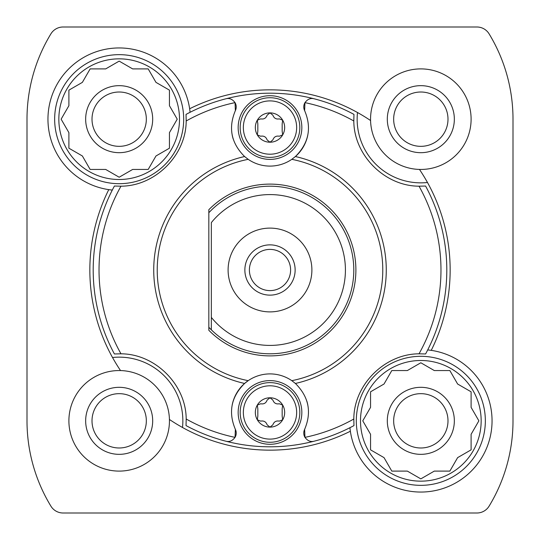 <?xml version="1.0" encoding="UTF-8"?>
<svg xmlns="http://www.w3.org/2000/svg" width="540" height="540" viewBox="0 0 540 540"><rect width="100%" height="100%" fill="white"/><g stroke="black" fill="none" stroke-linecap="round" stroke-linejoin="round"><path stroke-width="0.81" d="M419.472 169.432A50.274 50.274 0 0 0 471.096 120.076A50.274 50.274 0 0 0 421.281 68.897A50.274 50.274 0 0 0 370.568 120.528A50.274 50.274 0 0 0 419.472 169.432A180.157 180.157 0 0 1 431.237 350.365A71.226 71.226 0 0 1 424.305 491.967A71.226 71.226 0 0 1 350.365 431.237A180.157 180.157 0 0 1 169.432 419.472A50.274 50.274 0 0 0 120.528 370.568A50.274 50.274 0 0 0 68.897 420.829A50.274 50.274 0 0 0 119.853 471.096A50.274 50.274 0 0 0 169.432 419.472M50.909 33.845A164.234 164.234 0 0 0 27 119.171L27 420.829A164.234 164.234 0 0 0 50.909 506.156A14.243 14.243 0 0 0 63.079 513L476.921 513A14.243 14.243 0 0 0 489.092 506.156A164.234 164.234 0 0 0 513 420.829L513 119.171A164.234 164.234 0 0 0 489.092 33.845A14.243 14.243 0 0 0 476.921 27L63.079 27A14.243 14.243 0 0 0 50.909 33.845M370.568 120.528A180.157 180.157 0 0 0 189.635 108.763A71.226 71.226 0 0 0 113.954 48.141A71.226 71.226 0 0 0 108.763 189.635A180.157 180.157 0 0 0 120.528 370.568M27 218.045L27 119.171M218.045 513L63.079 513M513 321.955L513 420.829M513 119.171L513 218.045M63.079 27L476.921 27M476.921 513L321.955 513M27 420.829L27 321.955M189.635 108.763A71.226 71.226 0 0 1 190.066 112.3M112.3 190.066A71.226 71.226 0 0 1 108.763 189.635M112.516 357.494A63.68 63.68 0 0 1 182.507 427.484M350.365 431.237A71.226 71.226 0 0 1 349.933 427.7M427.7 349.933A71.226 71.226 0 0 1 431.237 350.365M427.484 182.507A63.68 63.68 0 0 1 357.494 112.516M208.832 212.733A83.794 83.794 0 0 1 329.447 210.944A83.794 83.794 0 0 1 329.447 329.056A83.794 83.794 0 0 1 208.832 327.267M85.658 119.171A33.52 33.52 0 0 1 135.931 90.146A33.52 33.52 0 0 1 135.931 148.196A33.52 33.52 0 0 1 85.658 119.171M62.492 116.789L61.121 119.171L68.897 132.644L68.897 148.196L71.28 149.573M68.209 131.456L68.897 132.644L68.897 148.196L82.37 155.979L83.052 157.167M82.37 155.979L90.146 169.445L92.9 169.445M90.146 169.445L105.698 169.445L106.893 170.134M105.698 169.445L119.171 177.228L121.554 175.851M119.171 177.228L132.644 169.445L148.196 169.445L149.573 167.062M132.644 169.445L148.196 169.445L155.979 155.979L157.167 155.291M155.979 155.979L169.445 148.196L169.445 132.644L177.228 119.171L175.851 116.789M169.445 132.644L177.228 119.171L169.445 105.698L169.445 90.146L155.979 82.37L155.291 81.182M121.554 62.492L119.171 61.121L116.789 62.492M155.979 82.37L148.196 68.897L132.644 68.897L119.171 61.121L105.698 68.897L90.146 68.897L82.37 82.37L81.182 83.052M83.052 81.182L82.37 82.37L68.897 90.146L68.897 105.698L61.121 119.171M92.009 119.171A27.169 27.169 0 0 1 132.752 95.647A27.169 27.169 0 0 1 132.752 142.702A27.169 27.169 0 0 1 92.009 119.171M85.658 420.829A33.52 33.52 0 0 1 135.931 391.804A33.52 33.52 0 0 1 135.931 449.854A33.52 33.52 0 0 1 85.658 420.829M92.009 420.829A27.169 27.169 0 0 1 132.752 397.298A27.169 27.169 0 0 1 132.752 444.353A27.169 27.169 0 0 1 92.009 420.829M54.655 119.171A64.523 64.523 0 0 0 119.171 183.695A64.523 64.523 0 0 0 183.695 119.171A64.523 64.523 0 0 0 119.171 54.655A64.523 64.523 0 0 0 54.655 119.171M105.698 68.897L90.146 68.897M58.84 119.171A60.331 60.331 0 0 1 149.337 66.926A60.331 60.331 0 0 1 149.337 171.423A60.331 60.331 0 0 1 58.84 119.171M169.445 105.698L169.445 90.146M387.308 420.829A33.52 33.52 0 0 1 437.589 391.804A33.52 33.52 0 0 1 437.589 449.854A33.52 33.52 0 0 1 387.308 420.829M370.555 405.986L370.555 407.356L369.866 408.544M372.938 390.427L370.555 391.804L370.555 407.356L362.772 420.829L370.555 434.302L370.555 449.854L384.021 457.63L384.71 458.818M382.833 456.948L384.021 457.63L391.804 471.103L407.356 471.103L420.829 478.879L423.212 477.509M418.446 477.509L420.829 478.879L434.302 471.103L449.854 471.103L451.231 468.72M468.72 451.231L471.103 449.854L471.103 434.302L478.879 420.829L477.509 418.446M477.509 423.212L478.879 420.829L471.103 407.356L471.103 391.804L457.63 384.021L449.854 370.555L434.302 370.555L420.829 362.772L418.446 364.149M451.231 372.938L449.854 370.555M423.212 364.149L420.829 362.772L407.356 370.555L391.804 370.555L390.427 372.938M393.66 420.829A27.169 27.169 0 0 1 434.41 397.298A27.169 27.169 0 0 1 434.41 444.353A27.169 27.169 0 0 1 393.66 420.829M387.308 119.171A33.52 33.52 0 0 1 437.589 90.146A33.52 33.52 0 0 1 437.589 148.196A33.52 33.52 0 0 1 387.308 119.171M393.66 119.171A27.169 27.169 0 0 1 434.41 95.647A27.169 27.169 0 0 1 434.41 142.702A27.169 27.169 0 0 1 393.66 119.171M356.306 420.829A64.523 64.523 0 0 0 420.829 485.345A64.523 64.523 0 0 0 485.345 420.829A64.523 64.523 0 0 0 420.829 356.306A64.523 64.523 0 0 0 356.306 420.829M407.356 370.555L391.804 370.555L384.021 384.021L370.555 391.804M360.497 420.829A60.331 60.331 0 0 1 450.995 368.577A60.331 60.331 0 0 1 450.995 473.074A60.331 60.331 0 0 1 360.497 420.829M370.555 434.302L370.555 449.854M434.302 471.103L449.854 471.103L457.63 457.63L471.103 449.854M471.103 407.356L471.103 391.804M211.343 222.601A75.411 75.411 0 0 1 321.415 214.826A75.411 75.411 0 0 1 321.415 325.175A75.411 75.411 0 0 1 211.343 317.399L211.343 222.601M228.103 270A41.897 41.897 0 0 1 290.945 233.719A41.897 41.897 0 0 1 290.945 306.281A41.897 41.897 0 0 1 228.103 270M211.343 329.839L211.343 317.399L211.343 329.839M244.863 270A25.137 25.137 0 0 1 282.569 248.231A25.137 25.137 0 0 1 282.569 291.769A25.137 25.137 0 0 1 244.863 270M249.392 270A20.608 20.608 0 0 1 280.3 252.153A20.608 20.608 0 0 1 280.3 287.847A20.608 20.608 0 0 1 249.392 270M232.187 404.98A38.543 38.543 0 0 1 291.809 380.666L295.4 383.461C308.826 396.826 311.897 412.135 304.628 429.381A8.377 8.377 0 0 0 304.958 437.366L304.628 429.381M306.815 401.031A38.543 38.543 0 0 1 307.807 404.96M235.373 429.381L235.042 437.366A8.377 8.377 0 0 0 235.373 429.381C228.096 412.162 231.167 396.853 244.6 383.461L248.191 380.666A112.799 112.799 0 0 1 248.191 159.334L244.6 156.539C231.174 143.174 228.103 127.865 235.373 110.619A8.377 8.377 0 0 0 235.042 102.634L235.373 110.619M186.185 120.98C186.185 155.216 155.27 186.138 120.98 186.185L114.406 186.037A176.803 176.803 0 0 0 114.406 353.963L120.98 353.815C155.216 353.815 186.138 384.73 186.185 419.02L186.037 425.594A176.803 176.803 0 0 0 314.253 441.173C310.723 442.179 307.631 440.91 304.958 437.366A170.978 170.978 0 0 0 353.815 419.02C353.815 384.784 384.73 353.862 419.02 353.815L425.594 353.963A176.803 176.803 0 0 0 425.594 186.037L419.02 186.185C384.784 186.185 353.862 155.27 353.815 120.98L353.963 114.406A176.803 176.803 0 0 0 225.747 98.827C229.277 97.821 232.369 99.09 235.042 102.634A170.978 170.978 0 0 0 186.185 120.98L186.037 114.406A176.803 176.803 0 0 1 225.747 98.827M353.815 120.98A170.978 170.978 0 0 0 304.958 102.634A8.377 8.377 0 0 0 304.628 110.619L304.958 102.634C307.625 99.083 310.723 97.814 314.253 98.827M304.628 110.619C311.904 127.838 308.833 143.147 295.4 156.539L291.809 159.334A38.543 38.543 0 0 1 248.191 159.334M353.815 419.02L353.963 425.594A176.803 176.803 0 0 1 314.253 441.173M186.185 419.02A170.978 170.978 0 0 0 235.042 437.366C232.376 440.917 229.277 442.186 225.747 441.173M208.832 209.709L208.832 330.291A85.887 85.887 0 0 0 330.588 330.878A85.887 85.887 0 0 0 330.588 209.122A85.887 85.887 0 0 0 208.832 209.709M307.814 135.02A38.543 38.543 0 0 1 295.4 156.539A116.269 116.269 0 0 1 295.4 383.461M233.185 138.969A38.543 38.543 0 0 1 232.193 135.041M267.145 400.039C266.051 403.103 263.898 404.345 260.678 403.772C263.898 404.345 266.051 403.103 267.145 400.039L270 397.784L272.855 400.039C273.969 403.11 276.122 404.352 279.322 403.772L282.697 405.115L282.17 408.713L282.17 416.178L282.697 419.783L279.322 421.126C276.102 420.552 273.949 421.794 272.855 424.858L270 427.113L267.145 424.858C266.031 421.787 263.878 420.545 260.678 421.126L257.303 419.783L257.83 416.178L257.83 408.713L257.303 405.115L260.678 403.772M257.83 408.713L257.83 416.178M260.678 421.126C263.878 420.545 266.031 421.787 267.145 424.858M272.855 424.858C273.949 421.794 276.102 420.552 279.322 421.126M282.17 416.178L282.17 408.713M270 397.784A14.661 14.661 0 0 1 282.697 419.783A14.661 14.661 0 0 1 257.303 419.783A14.661 14.661 0 0 1 270 397.784L272.855 400.039M270 444.292A31.84 31.84 0 0 1 242.426 396.529A31.84 31.84 0 0 1 297.574 396.529A31.84 31.84 0 0 1 270 444.292M267.145 115.142C266.051 118.206 263.898 119.448 260.678 118.874C263.898 119.448 266.051 118.206 267.145 115.142L270 112.887L272.855 115.142C273.969 118.213 276.122 119.455 279.322 118.874L282.697 120.218L282.17 123.822L282.17 131.288L282.697 134.885L279.322 136.228C276.102 135.655 273.949 136.897 272.855 139.961L270 142.216L267.145 139.961C266.031 136.89 263.878 135.648 260.678 136.228L257.303 134.885L257.83 131.288L257.83 123.822L257.303 120.218L260.678 118.874M257.83 123.822L257.83 131.288M260.678 136.228C263.878 135.648 266.031 136.89 267.145 139.961M272.855 139.961C273.949 136.897 276.102 135.655 279.322 136.228M282.17 131.288L282.17 123.822M270 112.887A14.661 14.661 0 0 1 282.697 134.885A14.661 14.661 0 0 1 257.303 134.885A14.661 14.661 0 0 1 270 112.887L272.855 115.142M270 159.394A31.84 31.84 0 0 1 242.426 111.632A31.84 31.84 0 0 1 297.574 111.632A31.84 31.84 0 0 1 270 159.394M244.6 383.461A116.269 116.269 0 0 1 244.6 156.539M120.98 353.815A170.978 170.978 0 0 1 120.98 186.185M419.02 186.185A170.978 170.978 0 0 1 419.02 353.815M291.809 159.334A112.799 112.799 0 0 1 291.809 380.666M270 442.274A29.822 29.822 0 0 1 244.175 397.535A29.822 29.822 0 0 1 295.826 397.535A29.822 29.822 0 0 1 270 442.274M270 439.101A26.649 26.649 0 0 1 246.922 399.121A26.649 26.649 0 0 1 293.078 399.121A26.649 26.649 0 0 1 270 439.101M270 157.376A29.822 29.822 0 0 1 244.175 112.637A29.822 29.822 0 0 1 295.826 112.637A29.822 29.822 0 0 1 270 157.376M270 154.204A26.649 26.649 0 0 1 246.922 114.224A26.649 26.649 0 0 1 293.078 114.224A26.649 26.649 0 0 1 270 154.204"/></g></svg>
